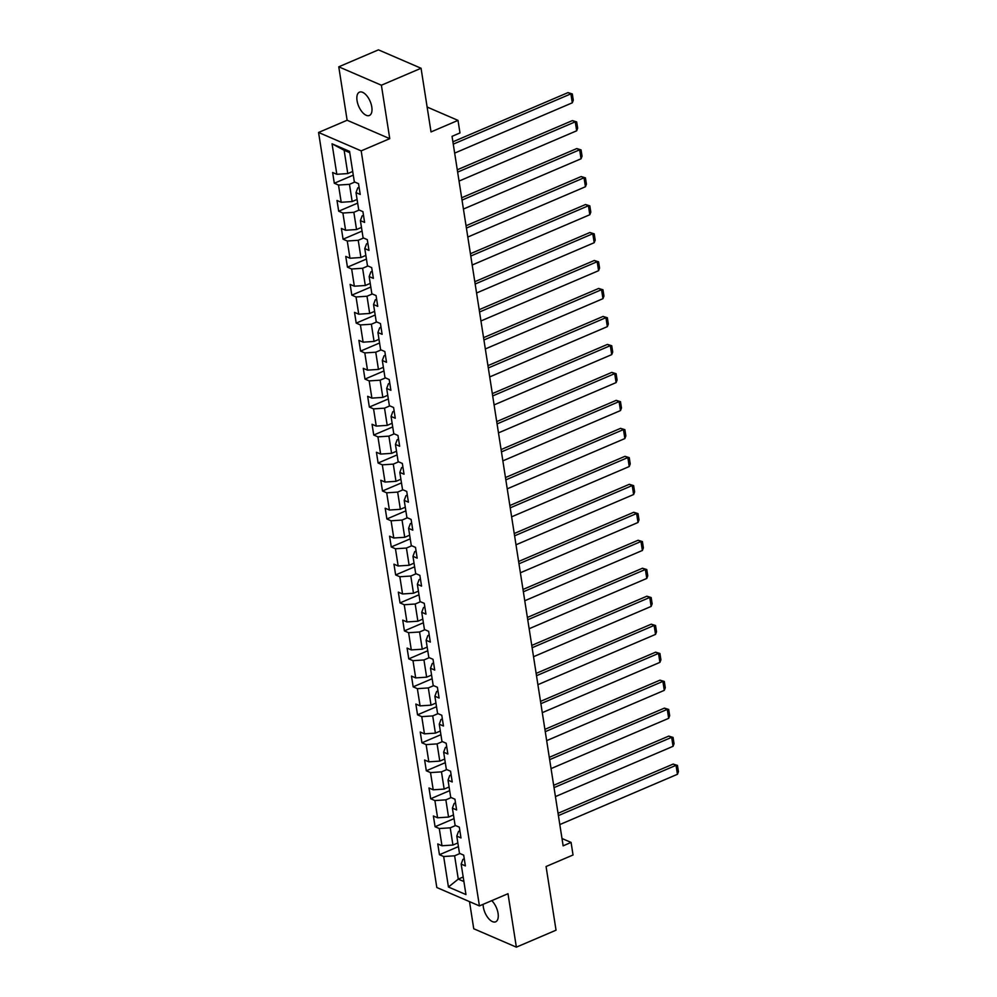 <?xml version="1.0" encoding="UTF-8"?>
<svg xmlns="http://www.w3.org/2000/svg" width="997" height="997" viewBox="0 0 997 997"><rect width="100%" height="100%" fill="white"/><g stroke="black" fill="none" stroke-linecap="round" stroke-linejoin="round"><path stroke-width="1.5" d="M483.109 904.341A12.674 6.219 -113.1 0 0 483.321 906.971A12.674 6.219 -113.1 0 0 495.683 921.801A12.674 6.219 -113.1 0 0 498.064 913.327A12.674 6.219 -113.1 0 0 491.745 900.652M371.794 106.991A12.674 6.219 -113.1 0 0 359.443 92.16A12.674 6.219 -113.1 0 0 357.051 100.635A12.674 6.219 -113.1 0 0 369.413 115.465A12.674 6.219 -113.1 0 0 371.794 106.991M469.5 901.624L473.737 928.743L516.359 947.15L556.039 930.189L546.069 866.518L573.038 854.99L571.082 842.428L561.996 838.514M318.566 132.464L436.811 887.517L479.42 905.912L361.188 150.871L318.566 132.464L347.13 120.251L389.752 138.658L381.39 85.219L338.768 66.811L347.13 120.251M338.768 66.811L378.436 49.85L421.058 68.257L431.028 131.928L458.009 120.388L427.14 107.053M381.39 85.219L421.058 68.257M464.266 858.803L462.907 859.389L461.162 864.087L465.375 865.907L463.692 855.139L459.48 853.332L456.788 836.109L460.988 837.929L459.305 827.161L455.106 825.354L452.401 808.131L456.614 809.95L454.931 799.183L450.719 797.376L448.027 780.153L452.227 781.972L450.544 771.204L446.344 769.397L443.64 752.174L447.852 753.994L446.158 743.226L441.958 741.419L439.266 724.196L443.466 726.015L441.783 715.248L437.571 713.441L434.879 696.218L439.091 698.037L437.396 687.269L433.197 685.462L430.505 668.239L434.704 670.059L433.022 659.304L428.81 657.484L426.118 640.261L430.318 642.08L428.635 631.325L424.435 629.506L421.731 612.283L425.943 614.102L424.261 603.347L420.049 601.527L417.357 584.304L421.557 586.124L419.874 575.369L415.674 573.549L412.97 556.326L417.182 558.146L415.5 547.39L411.287 545.571L408.596 528.348L412.795 530.167L411.113 519.412L406.913 517.593L404.209 500.382L408.421 502.189L406.726 491.434L402.526 489.614L399.834 472.404L404.034 474.211L402.352 463.455L398.152 461.636L395.448 444.425L399.66 446.232L397.965 435.477L393.765 433.658L391.073 416.447L395.273 418.254L393.591 407.499L389.378 405.679L386.686 388.469L390.886 390.276L389.204 379.521L385.004 377.701L382.312 360.49L386.512 362.297L384.83 351.542L380.617 349.723L377.925 332.512L382.125 334.319L380.443 323.564L376.243 321.744L373.539 304.534L377.751 306.341L376.068 295.586L371.856 293.766L369.164 276.555L373.364 278.362L371.682 267.607L367.482 265.788L364.777 248.577L368.99 250.397L367.295 239.629L363.095 237.809L360.403 220.599L364.603 222.418L362.92 211.651L358.721 209.831L356.016 192.62L360.229 194.44L358.534 183.672L354.334 181.853L349.561 151.37L332.051 143.805L344.127 150.26L347.779 173.578L352.701 171.472M461.162 864.087L465.948 894.571L448.438 887.018L443.665 856.523L439.453 854.716L458.433 846.603M332.051 143.805L336.824 174.301L332.624 172.481L334.307 183.249L338.506 185.056L341.211 202.279L336.998 200.459L338.693 211.214L342.893 213.034L345.585 230.257L341.385 228.438L343.068 239.193L347.268 241.012L349.972 258.235L345.76 256.416L347.455 267.171L351.654 268.991L354.346 286.214L350.146 284.394L351.829 295.149L356.041 296.969L358.733 314.192L354.521 312.373L356.216 323.128L360.416 324.947L363.107 342.17L358.908 340.351L360.59 351.106L364.802 352.926L367.494 370.136L363.294 368.329L364.977 379.084L369.177 380.904L371.881 398.115L367.669 396.308L369.351 407.063L373.563 408.882L376.255 426.093L372.055 424.286L373.738 435.041L377.938 436.86L380.642 454.071L376.43 452.264L378.112 463.019L382.325 464.839L385.016 482.05L380.817 480.242L382.499 490.998L386.699 492.817L389.403 510.028L385.191 508.221L386.886 518.976L391.086 520.795L393.778 538.006L389.578 536.199L391.26 546.954L395.46 548.774L398.164 565.984L393.952 564.177L395.647 574.933L399.847 576.752L402.539 593.963L398.339 592.156L400.021 602.911L404.234 604.73L406.926 621.941L402.726 620.122L404.408 630.889L408.608 632.709L411.3 649.919L407.1 648.1L408.782 658.867L412.995 660.687L415.687 677.898L411.487 676.078L413.169 686.846L417.369 688.665L420.073 705.876L415.861 704.056L417.544 714.824L421.756 716.644L424.448 733.854L420.248 732.035L421.93 742.802L426.13 744.609L428.835 761.833L424.622 760.013L426.317 770.781L430.517 772.588L433.209 789.811L429.009 787.991L430.692 798.759L434.891 800.566L437.596 817.789L433.383 815.97L435.078 826.737L439.278 828.544L441.97 845.768L437.77 843.948L439.453 854.716M458.009 120.388L459.978 132.937L452.04 136.34L563.143 845.83L571.082 842.428M456.788 836.109L458.533 831.411L459.879 830.825M457.86 842.939L452.925 845.045L450.233 827.822L455.567 825.553M441.97 845.768L452.925 845.045M439.278 828.544L450.233 827.822M452.401 808.131L454.146 803.432L455.504 802.847M453.473 814.96L448.55 817.066L445.858 799.843L451.18 797.575M437.596 817.789L448.55 817.066M434.891 800.566L445.858 799.843M448.027 780.153L449.759 775.454L451.118 774.868M449.099 786.982L444.163 789.088L441.472 771.865L446.793 769.597M433.209 789.811L444.163 789.088M430.517 772.588L441.472 771.865M443.64 752.174L445.385 747.476L446.731 746.89M444.712 759.004L439.789 761.11L437.085 743.887L442.419 741.618M428.835 761.833L439.789 761.11M426.13 744.609L437.085 743.887M439.266 724.196L440.998 719.498L442.356 718.912M440.325 731.025L435.402 733.131L432.71 715.908L438.032 713.64M424.448 733.854L435.402 733.131M421.756 716.644L432.71 715.908M434.879 696.218L436.624 691.519L437.97 690.933M435.951 703.047L431.028 705.153L428.324 687.93L433.658 685.662M420.073 705.876L431.028 705.153M417.369 688.665L428.324 687.93M430.505 668.239L432.237 663.541L433.595 662.955M431.564 675.069L426.641 677.175L423.949 659.952L429.271 657.684M415.687 677.898L426.641 677.175M412.995 660.687L423.949 659.952M426.118 640.261L427.863 635.563L429.209 634.989M427.19 647.09L422.267 649.197L419.563 631.986L424.896 629.705M411.3 649.919L422.267 649.197M408.608 632.709L419.563 631.986M421.731 612.283L423.476 607.584L424.834 607.011M422.803 619.112L417.88 621.218L415.188 604.008L420.51 601.727M406.926 621.941L417.88 621.218M404.234 604.73L415.188 604.008M417.357 584.304L419.101 579.606L420.447 579.033M418.428 591.134L413.493 593.24L410.801 576.029L416.135 573.749M402.539 593.963L413.493 593.24M399.847 576.752L410.801 576.029M412.97 556.326L414.715 551.628L416.073 551.054M414.042 563.155L409.119 565.262L406.427 548.051L411.749 545.77M398.164 565.984L409.119 565.262M395.46 548.774L406.427 548.051M408.596 528.348L410.328 523.649L411.686 523.076M409.667 535.177L404.732 537.283L402.04 520.073L407.362 517.792M393.778 538.006L404.732 537.283M391.086 520.795L402.04 520.073M404.209 500.382L405.953 495.671L407.299 495.098M405.281 507.199L400.358 509.305L397.653 492.094L402.987 489.814M389.403 510.028L400.358 509.305M386.699 492.817L397.653 492.094M399.834 472.404L401.567 467.693L402.925 467.119M400.906 479.221L395.971 481.327L393.279 464.116L398.601 461.835M385.016 482.05L395.971 481.327M382.325 464.839L393.279 464.116M395.448 444.425L397.192 439.714L398.538 439.141M396.519 451.242L391.597 453.348L388.892 436.138L394.226 433.857M380.642 454.071L391.597 453.348M377.938 436.86L388.892 436.138M391.073 416.447L392.806 411.736L394.164 411.163M392.133 423.264L387.21 425.37L384.518 408.159L389.839 405.879M376.255 426.093L387.21 425.37M373.563 408.882L384.518 408.159M386.686 388.469L388.431 383.758L389.777 383.184M387.758 395.286L382.836 397.392L380.131 380.181L385.465 377.9M371.881 398.115L382.836 397.392M369.177 380.904L380.131 380.181M382.312 360.49L384.044 355.779L385.403 355.206M383.371 367.307L378.449 369.413L375.757 352.203L381.078 349.922M367.494 370.136L378.449 369.413M364.802 352.926L375.757 352.203M377.925 332.512L379.67 327.801L381.016 327.228M378.997 339.329L374.062 341.435L371.37 324.224L376.704 321.944M363.107 342.17L374.062 341.435M360.416 324.947L371.37 324.224M373.539 304.534L375.283 299.823L376.642 299.25M374.61 311.351L369.688 313.457L366.996 296.246L372.317 293.965M358.733 314.192L369.688 313.457M356.041 296.969L366.996 296.246M369.164 276.555L370.909 271.845L372.255 271.271M370.236 283.385L365.301 285.491L362.609 268.268L367.93 265.987M354.346 286.214L365.301 285.491M351.654 268.991L362.609 268.268M364.777 248.577L366.522 243.866L367.868 243.293M365.849 255.406L360.926 257.513L358.222 240.289L363.556 238.009M349.972 258.235L360.926 257.513M347.268 241.012L358.222 240.289M360.403 220.599L362.135 215.888L363.494 215.315M361.475 227.428L356.54 229.534L353.848 212.311L359.169 210.031M345.585 230.257L356.54 229.534M342.893 213.034L353.848 212.311M356.016 192.62L357.761 187.91L359.107 187.336M357.088 199.45L352.165 201.556L349.461 184.333L354.795 182.052M341.211 202.279L352.165 201.556M338.506 185.056L349.461 184.333M336.824 174.301L347.779 173.578M389.752 138.658L361.188 150.871M516.359 947.15L507.996 893.711L479.42 905.912M349.773 152.691L344.127 150.26M463.194 877.011L458.271 879.117L463.904 881.547M459.941 853.519L454.62 855.8L458.271 879.117L448.438 887.018M443.665 856.523L454.62 855.8M334.307 183.249L353.274 175.136M338.693 211.214L357.661 203.114M343.068 239.193L362.048 231.092M347.455 267.171L366.422 259.07M351.829 295.149L370.809 287.036M356.216 323.128L375.184 315.015M360.59 351.106L379.57 342.993M364.977 379.084L383.945 370.971M369.351 407.063L388.332 398.95M373.738 435.041L392.706 426.928M378.112 463.019L397.093 454.906M382.499 490.998L401.479 482.884M386.886 518.976L405.854 510.863M391.26 546.954L410.241 538.841M395.647 574.933L414.615 566.819M400.021 602.911L419.002 594.798M404.408 630.889L423.376 622.776M408.782 658.867L427.763 650.754M413.169 686.846L432.137 678.733M417.544 714.824L436.524 706.711M421.93 742.802L440.911 734.689M426.317 770.781L445.285 762.668M430.692 798.759L449.672 790.646M435.078 826.737L454.046 818.624M453.261 144.141L570.895 93.855L568.016 92.609L452.9 141.811M454.669 153.102L572.29 102.816L570.895 93.855L572.303 93.942L573.287 100.211L572.29 102.816M568.016 92.609L572.303 93.942M457.635 172.12L575.269 121.821L572.39 120.587L457.274 169.789M459.044 181.08L576.677 130.794L575.269 121.821L576.677 121.921L577.662 128.189L576.677 130.794M572.39 120.587L576.677 121.921M462.022 200.098L579.656 149.799L576.777 148.565L461.661 197.767M463.431 209.058L581.052 158.772L579.656 149.799L581.064 149.899L582.049 156.168L581.052 158.772M576.777 148.565L581.064 149.899M466.409 228.076L584.03 177.778L581.151 176.544L466.035 225.746M467.805 237.037L585.438 186.751L584.03 177.778L585.438 177.877L586.423 184.146L585.438 186.751M581.151 176.544L585.438 177.877M470.783 256.042L588.417 205.756L585.538 204.522L470.422 253.724M472.192 265.015L589.813 214.729L588.417 205.756L589.825 205.856L590.81 212.124L589.813 214.729M585.538 204.522L589.825 205.856M475.17 284.02L592.791 233.734L589.912 232.5L474.809 281.702M476.566 292.993L594.2 242.707L592.791 233.734L594.2 233.834L595.184 240.103L594.2 242.707M589.912 232.5L594.2 233.834M479.545 311.999L597.178 261.713L594.299 260.479L479.183 309.681M480.953 320.972L598.586 270.685L597.178 261.713L598.586 261.812L599.571 268.081L598.586 270.685M594.299 260.479L598.586 261.812M483.931 339.977L601.552 289.691L598.674 288.445L483.57 337.659M485.327 348.95L602.961 298.664L601.552 289.691L602.973 289.778L603.945 296.059L602.961 298.664M598.674 288.445L602.973 289.778M488.306 367.955L605.939 317.669L603.06 316.423L487.944 365.637M489.714 376.928L607.347 326.642L605.939 317.669L607.347 317.756L608.332 324.037L607.347 326.642M603.06 316.423L607.347 317.756M492.692 395.934L610.326 345.647L607.435 344.401L492.331 393.616M494.101 404.907L611.722 354.62L610.326 345.647L611.734 345.735L612.719 352.016L611.722 354.62M607.435 344.401L611.734 345.735M497.067 423.912L614.7 373.626L611.822 372.38L496.705 421.594M498.475 432.885L616.109 382.599L614.7 373.626L616.109 373.713L617.093 379.994L616.109 382.599M611.822 372.38L616.109 373.713M501.454 451.89L619.087 401.604L616.208 400.358L501.092 449.572M502.862 460.863L620.483 410.577L619.087 401.604L620.495 401.691L621.48 407.972L620.483 410.577M616.208 400.358L620.495 401.691M505.84 479.869L623.461 429.582L620.583 428.336L505.467 477.551M507.236 488.842L624.87 438.555L623.461 429.582L624.87 429.67L625.854 435.951L624.87 438.555M620.583 428.336L624.87 429.67M510.215 507.847L627.848 457.561L624.969 456.314L509.853 505.529M511.623 516.82L629.244 466.534L627.848 457.561L629.257 457.648L630.241 463.929L629.244 466.534M624.969 456.314L629.257 457.648M514.602 535.825L632.223 485.539L629.344 484.293L514.24 533.507M515.997 544.798L633.631 494.512L632.223 485.539L633.631 485.626L634.615 491.907L633.631 494.512M629.344 484.293L633.631 485.626M518.976 563.803L636.609 513.517L633.731 512.271L518.614 561.485M520.384 572.777L638.018 522.49L636.609 513.517L638.018 513.605L639.002 519.886L638.018 522.49M633.731 512.271L638.018 513.605M523.363 591.782L640.984 541.496L638.105 540.249L523.001 589.464M524.758 600.755L642.392 550.456L640.984 541.496L642.404 541.583L643.377 547.864L642.392 550.456M638.105 540.249L642.404 541.583M527.737 619.76L645.371 569.474L642.492 568.228L527.376 617.442M529.145 628.733L646.779 578.434L645.371 569.474L646.779 569.561L647.763 575.842L646.779 578.434M642.492 568.228L646.779 569.561M532.124 647.738L649.757 597.452L646.866 596.206L531.762 645.42M533.532 656.711L651.153 606.413L649.757 597.452L651.166 597.539L652.15 603.821L651.153 606.413M646.866 596.206L651.166 597.539M536.498 675.717L654.132 625.431L651.253 624.184L536.137 673.399M537.906 684.677L655.54 634.391L654.132 625.431L655.54 625.518L656.524 631.799L655.54 634.391M651.253 624.184L655.54 625.518M540.885 703.695L658.519 653.409L655.64 652.163L540.524 701.377M542.293 712.656L659.914 662.369L658.519 653.409L659.927 653.496L660.911 659.777L659.914 662.369M655.64 652.163L659.927 653.496M545.272 731.673L662.893 681.387L660.014 680.141L544.898 729.355M546.668 740.634L664.301 690.348L662.893 681.387L664.301 681.474L665.286 687.756L664.301 690.348M660.014 680.141L664.301 681.474M549.646 759.652L667.28 709.366L664.401 708.119L549.285 757.334M551.054 768.612L668.675 718.326L667.28 709.366L668.688 709.453L669.672 715.734L668.675 718.326M664.401 708.119L668.688 709.453M554.033 787.63L671.654 737.344L668.775 736.098L553.659 785.312M555.429 796.591L673.062 746.304L671.654 737.344L673.062 737.431L674.047 743.712L673.062 746.304M668.775 736.098L673.062 737.431M558.407 815.608L676.041 765.322L673.162 764.076L558.046 813.29M559.816 824.569L677.449 774.283L676.041 765.322L677.449 765.409L678.434 771.69L677.449 774.283M673.162 764.076L677.449 765.409"/></g></svg>
